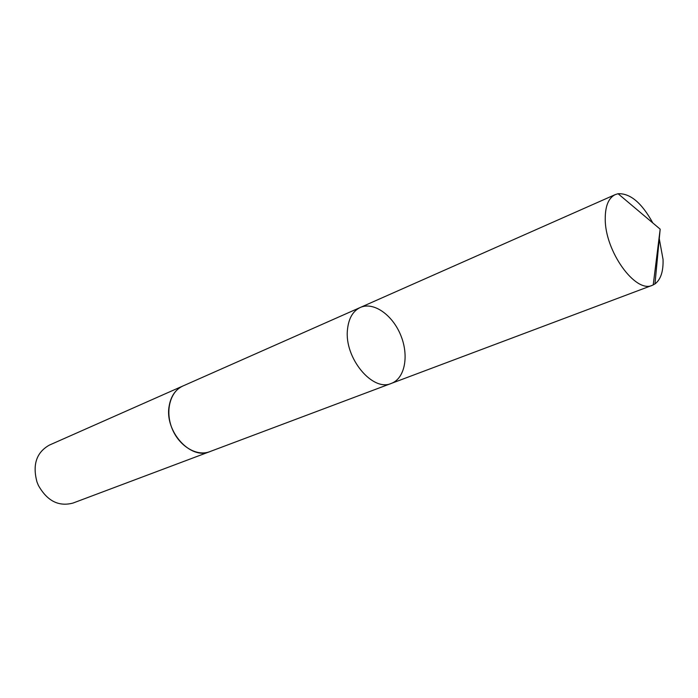 <?xml version="1.0" encoding="UTF-8"?>
<svg xmlns="http://www.w3.org/2000/svg" width="698" height="698" viewBox="0 0 698 698"><rect width="100%" height="100%" fill="white"/><g stroke="black" fill="none" stroke-linecap="round" stroke-linejoin="round"><path stroke-width="1.05" d="M210.098 451.527L209.705 451.676C190.737 460.279 164.475 431.451 169.108 406.341C170.783 396.342 175.364 389.571 182.859 386.02L360.316 307.46C352.9 311.003 348.616 318.401 347.473 329.648C344.166 357.908 372.653 392.18 391.369 383.394C405.014 378.36 409.159 355.535 400.739 335.241C392.538 314.868 373.578 301.484 360.316 307.46C352.9 311.003 348.616 318.401 347.473 329.648C344.166 357.908 372.653 392.18 391.369 383.394L652.394 285.281C635.581 293.771 604.852 251.201 605.236 218.814C605.227 205.936 608.586 197.857 615.304 194.576L618.096 193.73C630.242 193.172 641.811 202.917 652.805 222.959M659.27 238.751L663.048 259.42C663.423 271.409 660.727 279.575 654.977 283.929L652.394 285.281M391.369 383.394L209.705 451.676C196.784 456.728 179.203 446.231 172.144 428.712C164.911 411.27 170.094 391.456 182.85 386.011L183.242 385.846M209.705 451.676L73.011 503.057C58.719 506.87 47.176 500.99 38.39 485.415L36.985 481.969C32.344 464.702 36.453 452.417 49.322 445.123L182.85 386.011M618.096 193.73L660.177 229.162L653.223 284.932M360.316 307.46L615.304 194.576M660.177 229.162L654.977 283.929"/></g></svg>
